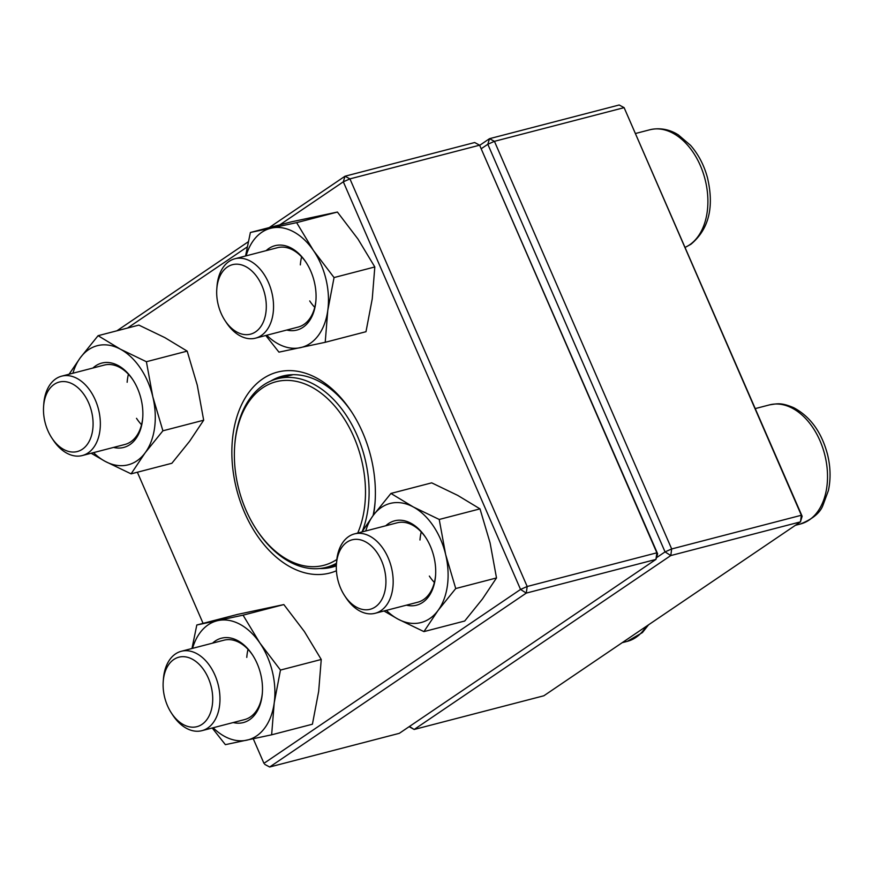 <?xml version="1.0" encoding="UTF-8"?>
<svg xmlns="http://www.w3.org/2000/svg" width="872" height="872" viewBox="0 0 872 872"><rect width="100%" height="100%" fill="white"/><g stroke="black" fill="none" stroke-linecap="round" stroke-linejoin="round"><path stroke-width="1.31" d="M656.463 557.709L665.053 551.889L671.68 548.957L801.357 515.265L624.112 107.648L494.435 141.329L671.68 548.957L670.775 555.562L414.156 729.472L543.845 695.78L800.452 521.87L670.775 555.562L665.053 551.889L487.819 144.272L481.442 148.589M479.72 145.308L489.508 138.681L619.185 104.989L624.112 107.648L802.142 516.279L801.357 515.265L800.452 521.87L802.142 516.279M487.819 144.272L494.435 141.329L489.508 138.681L487.819 144.272M409.132 726.692L414.156 729.472L409.469 726.463M43.6 406.385L43.774 403.932A41.017 27.283 75.4 0 1 61.683 376.148A41.017 27.283 75.4 0 1 95.321 400.03A41.017 27.283 75.4 0 1 82.306 455.544A41.017 27.283 75.4 0 1 53.148 439.978L51.797 437.929A35.894 23.871 -104.6 0 0 89.838 440.022A35.894 23.871 -104.6 0 0 75.82 386.034A35.894 23.871 -104.6 0 0 43.6 406.385A35.894 23.871 -104.6 0 0 47.873 430.637A35.894 23.871 -104.6 0 0 51.797 437.929M216.801 289.003L216.986 286.55A41.017 27.283 75.4 0 1 229.085 261.404A41.017 27.283 75.4 0 1 234.884 258.766A41.017 27.283 75.4 0 1 270.233 287.052A41.017 27.283 75.4 0 1 261.306 335.513A41.017 27.283 75.4 0 1 255.507 338.162A41.017 27.283 75.4 0 1 226.349 322.596L224.998 320.547A35.894 23.871 -104.6 0 0 258.646 329.245A35.894 23.871 -104.6 0 0 260.717 283.051A35.894 23.871 -104.6 0 0 227.396 266.995A35.894 23.871 -104.6 0 0 216.801 289.003A35.894 23.871 -104.6 0 0 224.998 320.547M336.439 564.13L336.614 561.677A41.017 27.283 75.4 0 1 354.512 533.893A41.017 27.283 75.4 0 1 388.149 557.786A41.017 27.283 75.4 0 1 375.134 613.288A41.017 27.283 75.4 0 1 345.977 597.734L344.625 595.674A35.894 23.871 -104.6 0 0 377.554 605.092A35.894 23.871 -104.6 0 0 381.533 560.718A35.894 23.871 -104.6 0 0 354.915 539.354A35.894 23.871 -104.6 0 0 336.439 564.13A35.894 23.871 -104.6 0 0 344.625 595.674M163.228 681.512L163.413 679.059A41.017 27.283 75.4 0 1 175.512 653.913A41.017 27.283 75.4 0 1 181.311 651.275A41.017 27.283 75.4 0 1 216.659 679.561A41.017 27.283 75.4 0 1 207.732 728.033A41.017 27.283 75.4 0 1 201.933 730.671A41.017 27.283 75.4 0 1 172.776 715.116L171.424 713.056A35.894 23.871 -104.6 0 0 202.01 724.36A35.894 23.871 -104.6 0 0 200.516 665.761A35.894 23.871 -104.6 0 0 163.228 681.512A35.894 23.871 -104.6 0 0 171.424 713.056M336.821 559.475A94.852 63.1 75.4 0 1 256.335 529.359A94.852 63.1 75.4 0 1 234.677 445.995L234.764 444.764A97.413 64.801 75.4 0 1 277.274 378.775A97.413 64.801 75.4 0 1 358.992 439.88A97.413 64.801 75.4 0 1 362.272 531.397M336.494 563.247A97.413 64.801 75.4 0 1 326.27 567.345A97.413 64.801 75.4 0 1 257.011 530.394L256.335 529.359M234.677 445.995A94.852 63.1 75.4 0 1 285.09 380.41A94.852 63.1 75.4 0 1 355.634 441.232A94.852 63.1 75.4 0 1 357.716 533.065M399.343 733.319L655.951 559.41L526.274 593.102L269.655 767.011L399.343 733.319M116.903 330.804L248.291 241.762M269.197 227.603L345.007 176.22L474.684 142.528L479.611 145.188L349.934 178.88L527.178 586.496L656.856 552.804L479.611 145.188L657.641 553.818L656.856 552.804L655.951 559.41L657.641 553.818M336.418 570.768A103.823 69.062 75.4 0 1 244.302 511.951A103.823 69.062 75.4 0 1 256.27 384.051A103.823 69.062 75.4 0 1 351.329 411.475A103.823 69.062 75.4 0 1 362.676 432.556A103.823 69.062 75.4 0 1 375.036 502.73A103.823 69.062 75.4 0 1 373.543 514.96M253.272 738.802L263.944 763.338L520.551 589.439L343.317 181.812L279.836 224.834M247.234 246.929L127.552 328.036M137.362 472.232L203.078 623.371M352.016 412.521A98.7 65.662 -104.6 0 0 282.517 376.094A98.7 65.662 -104.6 0 0 270.821 381.01M319.534 568.533A98.7 65.662 -104.6 0 0 332.145 567.138A98.7 65.662 -104.6 0 0 336.341 565.83M373.096 515.57A98.7 65.662 -104.6 0 0 375.123 501.487M264.728 764.352L269.655 767.011L264.728 764.352M345.007 176.22L343.317 181.812L349.934 178.88L345.007 176.22M526.274 593.102L527.178 586.496L520.551 589.439L526.274 593.102M385.784 525.762A43.578 28.994 75.4 0 1 425.612 537.359A43.578 28.994 75.4 0 1 433.951 556.968A43.578 28.994 75.4 0 1 435.564 575.662A43.578 28.994 75.4 0 1 406.417 605.168M386.372 610.378A61.531 40.929 -104.6 0 0 397.926 619.076A61.531 40.929 -104.6 0 0 437.984 610.553A61.531 40.929 -104.6 0 0 445.636 554.483A61.531 40.929 -104.6 0 0 413.241 506.926A61.531 40.929 -104.6 0 0 373.183 515.45A61.531 40.929 -104.6 0 0 365.739 530.972M383.985 610.989L397.926 619.076L423.923 631.611L437.984 610.553L455.729 588.546L445.636 554.483L439.226 519.461L413.241 506.926L390.928 493.443L373.183 515.45L361.913 531.964M455.729 588.546L496.506 577.951L482.445 599.01L464.7 621.017L423.923 631.611M496.506 577.951L490.097 542.929L480.003 508.867L457.702 495.383L431.705 482.848L390.928 493.443M480.003 508.867L439.226 519.461M434.376 582.474A41.017 27.283 75.4 0 1 429.34 576.076M419.977 540.019A41.017 27.283 75.4 0 1 421.252 531.975M425.95 537.882A41.017 27.283 -104.6 0 0 397.12 522.818L354.512 533.893M375.134 613.288L417.753 602.225A41.017 27.283 -104.6 0 0 435.597 575.04M212.583 643.144A43.578 28.994 75.4 0 1 252.4 654.741A43.578 28.994 75.4 0 1 262.352 693.044A43.578 28.994 75.4 0 1 242.503 722.768A43.578 28.994 75.4 0 1 233.206 722.55M213.16 727.76A61.531 40.929 -104.6 0 0 246.667 740.208A61.531 40.929 -104.6 0 0 274.211 702.919A61.531 40.929 -104.6 0 0 259.921 643.089A61.531 40.929 -104.6 0 0 218.087 620.559A61.531 40.929 -104.6 0 0 192.538 648.354M212.212 728L225.379 744.655L271.639 734.813L312.416 724.218L318.672 691.365L321.245 659.472L304.383 631.546L283.836 604.568L237.587 614.4L196.81 624.995L191.982 648.496M283.836 604.568L243.059 615.163L196.81 624.995M321.245 659.472L280.468 670.067L259.921 643.089L243.059 615.163M271.639 734.813L274.211 702.919L280.468 670.067M246.776 657.401A41.017 27.283 75.4 0 1 248.051 649.357M243.757 719.792A41.017 27.283 -104.6 0 0 244.542 719.607A41.017 27.283 -104.6 0 0 262.396 692.423M252.738 655.264A41.017 27.283 -104.6 0 0 223.919 640.201L181.311 651.275M92.955 368.017A43.578 28.994 75.4 0 1 132.773 379.603A43.578 28.994 75.4 0 1 142.725 417.917A43.578 28.994 75.4 0 1 113.578 447.423M93.533 452.623A61.531 40.929 -104.6 0 0 105.098 461.332A61.531 40.929 -104.6 0 0 145.155 452.808A61.531 40.929 -104.6 0 0 152.807 396.738A61.531 40.929 -104.6 0 0 120.401 349.182A61.531 40.929 -104.6 0 0 80.344 357.705A61.531 40.929 -104.6 0 0 72.91 373.227M91.146 453.244L105.098 461.332L131.094 473.856L171.871 463.272L189.616 441.254L203.677 420.206L197.268 385.184L187.175 351.122L146.398 361.717L120.401 349.182L98.089 335.687L80.344 357.705L69.084 374.219M187.175 351.122L164.863 337.627L138.866 325.103L98.089 335.687M203.677 420.206L162.9 430.801L152.807 396.738L146.398 361.717M131.094 473.856L145.155 452.808L162.9 430.801M127.149 382.274A41.017 27.283 75.4 0 1 128.424 374.23M141.537 424.729A41.017 27.283 75.4 0 1 136.512 418.32M82.306 455.544L124.914 444.469A41.017 27.283 -104.6 0 0 142.768 417.285M133.111 380.127A41.017 27.283 -104.6 0 0 104.291 365.074L61.683 376.148M266.156 250.635A43.578 28.994 75.4 0 1 275.835 245.49A43.578 28.994 75.4 0 1 305.974 262.221A43.578 28.994 75.4 0 1 315.926 300.535A43.578 28.994 75.4 0 1 286.779 330.041M266.745 335.24A61.531 40.929 -104.6 0 0 300.24 347.699A61.531 40.929 -104.6 0 0 327.785 310.41A61.531 40.929 -104.6 0 0 313.495 250.58A61.531 40.929 -104.6 0 0 271.661 228.05A61.531 40.929 -104.6 0 0 246.111 255.845M334.052 277.558L374.818 266.963L372.246 298.856L365.989 331.709L325.212 342.304L327.785 310.41L334.052 277.558L313.495 250.58L296.633 222.643L250.384 232.486L245.555 255.987M265.786 335.491L278.953 352.146L325.212 342.304M374.818 266.963L357.956 239.026L337.41 212.049L291.161 221.891L250.384 232.486M337.41 212.049L296.633 222.643M314.748 307.347A41.017 27.283 75.4 0 1 309.713 300.938M300.35 264.892A41.017 27.283 75.4 0 1 301.625 256.848M306.312 262.745A41.017 27.283 -104.6 0 0 278.277 247.506A41.017 27.283 -104.6 0 0 277.492 247.692L234.884 258.766M255.507 338.162L298.115 327.087A41.017 27.283 -104.6 0 0 315.969 299.903M685.196 247.31A61.531 40.929 -104.6 0 0 689.534 244.89A61.531 40.929 -104.6 0 0 702.919 172.187A61.531 40.929 -104.6 0 0 649.891 129.754C662.546 126.854 672.628 131.181 678.416 134.953L690.569 145.362C698.33 154.246 703.933 164.895 707.366 177.332C714.43 206.904 708.936 229.216 690.907 244.269L685.218 247.365M795.395 525.304L800.463 523.985A61.531 40.929 -104.6 0 0 824.607 454.149A61.531 40.929 -104.6 0 0 769.518 404.881L755.316 408.576M622.194 642.686L627.251 641.367A61.531 40.929 -104.6 0 0 646.163 626.434M635.688 133.449L649.891 129.754M800.463 523.985C812.551 519.08 820.007 512.943 822.852 505.564L828.4 490.544C830.863 479.011 830.569 466.978 827.517 454.443C821.609 432.185 810.328 416.598 793.673 407.682C781.083 402.406 777.628 403.649 769.518 404.881M201.933 730.671L244.542 719.607M627.251 641.367L642.435 632.571L648.55 624.821M326.27 567.345L336.396 564.718M277.274 378.775L293.047 374.677"/></g></svg>
